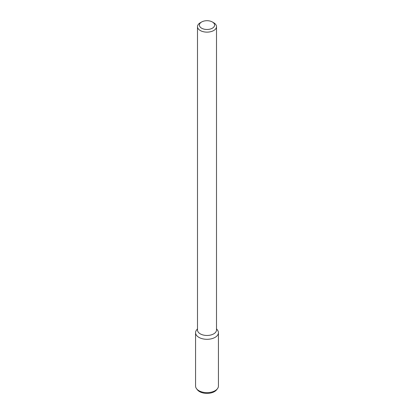 <?xml version="1.0" encoding="UTF-8"?>
<svg xmlns="http://www.w3.org/2000/svg" width="414" height="414" viewBox="0 0 414 414"><rect width="100%" height="100%" fill="white"/><g stroke="black" fill="none" stroke-linecap="round" stroke-linejoin="round"><path stroke-width="0.62" d="M212.377 28.193A7.607 4.388 180 0 1 201.623 28.193A7.607 4.388 180 0 1 201.623 21.989A7.607 4.388 180 0 1 212.377 21.989A7.607 4.388 180 0 1 212.377 28.193M212.377 21.989L213.722 22.765A9.506 5.491 180 0 1 216.506 26.641A9.506 5.491 180 0 1 213.722 30.522A9.506 5.491 180 0 1 203.362 31.712A9.506 5.491 180 0 1 197.494 26.641A9.506 5.491 180 0 1 200.278 22.765L201.623 21.989M216.506 26.641L216.506 329.979A9.506 5.491 180 0 1 213.722 333.86A9.506 5.491 180 0 1 203.362 335.05A9.506 5.491 180 0 1 197.494 329.979L197.494 26.641M216.506 328.804L217.438 330.01A11.432 6.603 180 0 1 215.083 337.369A11.432 6.603 180 0 1 200.516 338.14A11.432 6.603 180 0 1 196.562 330.01L197.494 328.804M216.506 329.037A11.432 6.603 180 0 1 218.432 332.701A11.432 6.603 180 0 1 215.083 337.369A11.432 6.603 180 0 1 202.627 338.802A11.432 6.603 180 0 1 195.568 332.701A11.432 6.603 180 0 1 197.494 329.037M218.432 332.701L218.432 386.034A11.432 6.603 180 0 1 217.438 388.73A11.432 6.603 180 0 1 215.083 390.702A11.432 6.603 180 0 1 196.562 388.73A11.432 6.603 180 0 1 195.568 386.034L195.568 332.701M217.438 388.73L216.6 389.807A10.521 6.07 180 0 1 214.436 391.623A10.521 6.07 180 0 1 197.4 389.807L196.562 388.73"/></g></svg>
